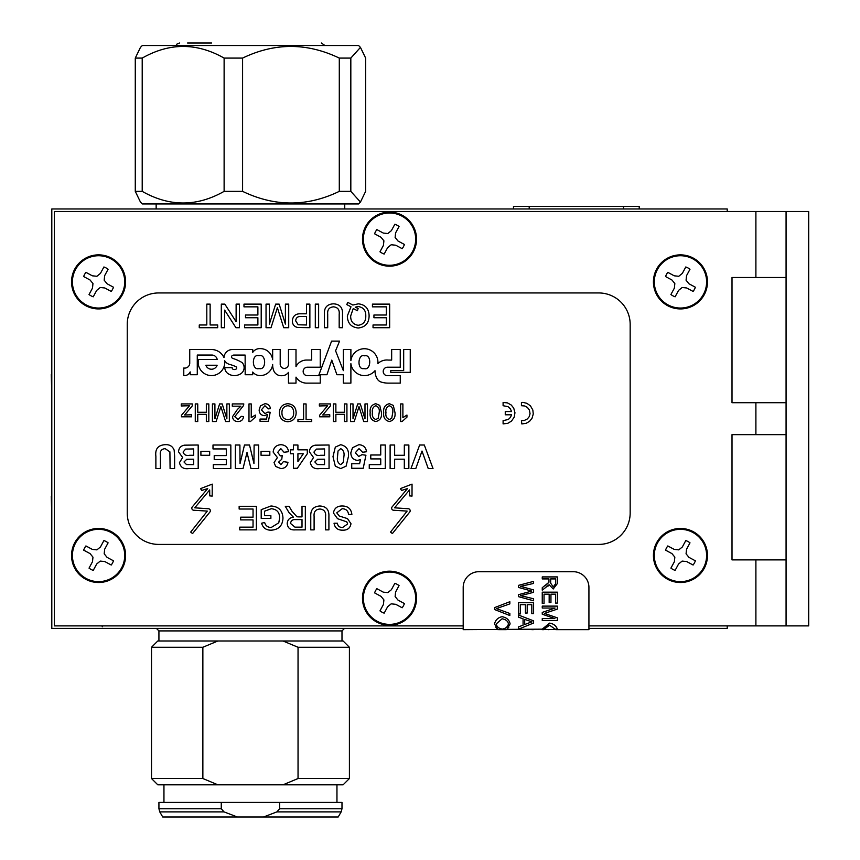 <?xml version="1.0" encoding="UTF-8"?>
<svg xmlns="http://www.w3.org/2000/svg" width="860" height="860" viewBox="0 0 860 860"><rect width="100%" height="100%" fill="white"/><g stroke="black" fill="none" stroke-linecap="round" stroke-linejoin="round"><path stroke-width="1.29" d="M727.227 211.485L727.227 208.969L51.804 208.969L51.804 628.402L463.196 628.402M727.227 625.886L727.227 628.402L588.928 628.402M283.015 640.979L298.044 647.268L349.407 647.268L343.118 640.979L157.788 640.979L151.51 647.268L151.51 778.526L202.863 778.526L202.863 647.268L151.51 647.268M202.863 647.268L217.892 640.979M298.044 647.268L298.044 778.526L283.015 784.814L157.788 784.814L151.51 778.526M349.407 647.268L349.407 778.526L298.044 778.526M349.407 778.526L343.118 784.814L283.015 784.814M279.64 808.744L341.99 808.744L341.99 802.412L279.64 802.412L279.64 808.744L276.877 811.883L263.536 817L162.723 817L159.767 811.883L158.928 808.744L221.267 808.744L221.267 802.412L158.928 802.412L158.928 808.744M237.371 817L224.03 811.883L221.267 808.744M341.99 808.744L341.151 811.883L338.195 817L263.536 817M341.99 640.979L341.99 630.917L344.505 628.402M217.892 784.814L202.863 778.526M336.959 784.814L336.959 802.412M221.267 802.412L279.64 802.412M211.603 43L187.588 43M142.33 203.938L358.588 203.938L360.458 202.068L350.826 191.361L339.291 191.361C307.16 206.873 274.921 206.873 242.584 191.361L224.116 191.361C196.822 206.862 169.517 206.862 142.212 191.361L135.278 191.361L140.459 202.068L142.33 203.938M360.458 47.386L358.588 45.516L142.33 45.516L140.459 47.386L135.278 58.093L142.212 58.093C169.506 42.581 196.8 42.581 224.116 58.093L242.584 58.093C274.727 42.581 306.966 42.581 339.291 58.093L350.826 58.093L360.458 47.386L365.64 58.093L365.64 191.361L360.458 202.068M224.116 58.093L224.116 191.361M142.212 58.093L142.212 191.361M242.584 58.093L242.584 191.361M339.291 58.093L339.291 191.361M350.826 58.093L350.826 191.361M135.278 58.093L135.278 191.361M119.443 571.233A26.144 26.144 0 0 0 112.703 533.479A26.144 26.144 0 0 0 75.562 543.058A26.144 26.144 0 0 0 84.441 577.479A26.144 26.144 0 0 0 119.443 571.233M111.219 565.02A15.845 15.845 0 0 0 113.488 560.817L107.07 557.355L104.189 553.808L104.651 549.25L108.113 542.832A15.845 15.845 0 0 0 103.909 540.564L100.448 546.981L96.9 549.873L92.343 549.4L85.925 545.939A15.845 15.845 0 0 0 83.656 550.142L90.074 553.603L92.966 557.151L92.493 561.709L89.031 568.127A15.845 15.845 0 0 0 93.235 570.395L96.696 563.977L100.244 561.096L104.802 561.558L111.219 565.02L104.802 561.558M74.788 542.638A27.036 27.036 0 0 0 99.341 582.5A27.036 27.036 0 0 0 121.593 541.306A27.036 27.036 0 0 0 74.788 542.638M89.031 568.127L92.493 561.709M85.925 545.939L92.343 549.4M108.113 542.832L104.651 549.25M701.33 297.646A26.144 26.144 0 0 0 694.59 259.892A26.144 26.144 0 0 0 657.448 269.459A26.144 26.144 0 0 0 666.328 303.892A26.144 26.144 0 0 0 701.33 297.646M693.096 291.433A15.845 15.845 0 0 0 695.375 287.229L688.957 283.768L686.065 280.209L686.538 275.662L690 269.245A15.845 15.845 0 0 0 685.796 266.976L682.335 273.383L678.776 276.275L674.229 275.813L667.812 272.341A15.845 15.845 0 0 0 665.543 276.544L671.95 280.016L674.842 283.563L674.38 288.121L670.908 294.529A15.845 15.845 0 0 0 675.111 296.808L678.583 290.39L682.13 287.498L686.688 287.971L693.096 291.433L686.688 287.971M656.674 269.04A27.036 27.036 0 0 0 681.228 308.912A27.036 27.036 0 0 0 703.469 267.718A27.036 27.036 0 0 0 656.674 269.04M670.908 294.529L674.38 288.121M667.812 272.341L674.229 275.813M690 269.245L686.538 275.662M701.33 571.233A26.144 26.144 0 0 0 694.59 533.479A26.144 26.144 0 0 0 657.448 543.058A26.144 26.144 0 0 0 666.328 577.479A26.144 26.144 0 0 0 701.33 571.233M693.096 565.02A15.845 15.845 0 0 0 695.375 560.817L688.957 557.355L686.065 553.808L686.538 549.25L690 542.832A15.845 15.845 0 0 0 685.796 540.564L682.335 546.981L678.776 549.873L674.229 549.4L667.812 545.939A15.845 15.845 0 0 0 665.543 550.142L671.95 553.603L674.842 557.151L674.38 561.709L670.908 568.127A15.845 15.845 0 0 0 675.111 570.395L678.583 563.977L682.13 561.096L686.688 561.558L693.096 565.02L686.688 561.558M656.674 542.638A27.036 27.036 0 0 0 681.228 582.5A27.036 27.036 0 0 0 703.469 541.306A27.036 27.036 0 0 0 656.674 542.638M670.908 568.127L674.38 561.709M667.812 545.939L674.229 549.4M690 542.832L686.538 549.25M410.381 613.986A26.144 26.144 0 0 0 403.641 576.221A26.144 26.144 0 0 0 366.51 585.8A26.144 26.144 0 0 0 375.39 620.232A26.144 26.144 0 0 0 410.381 613.986M402.158 607.773A15.845 15.845 0 0 0 404.426 603.57L398.019 600.108L395.127 596.55L395.589 592.003L399.062 585.585A15.845 15.845 0 0 0 394.858 583.317L391.386 589.724L387.838 592.615L383.281 592.153L376.873 588.681A15.845 15.845 0 0 0 374.594 592.884L381.012 596.356L383.904 599.904L383.431 604.462L379.969 610.869A15.845 15.845 0 0 0 384.173 613.148L387.634 606.73L391.192 603.838L395.74 604.311L402.158 607.773L395.74 604.311M365.726 585.38A27.036 27.036 0 0 0 390.279 625.252A27.036 27.036 0 0 0 412.531 584.047A27.036 27.036 0 0 0 365.726 585.38M379.969 610.869L383.431 604.462M376.873 588.681L383.281 592.153M399.062 585.585L395.589 592.003M119.443 297.646A26.144 26.144 0 0 0 112.703 259.892A26.144 26.144 0 0 0 75.562 269.459A26.144 26.144 0 0 0 84.441 303.892A26.144 26.144 0 0 0 119.443 297.646M111.219 291.433A15.845 15.845 0 0 0 113.488 287.229L107.07 283.768L104.189 280.209L104.651 275.662L108.113 269.245A15.845 15.845 0 0 0 103.909 266.976L100.448 273.383L96.9 276.275L92.343 275.813L85.925 272.341A15.845 15.845 0 0 0 83.656 276.544L90.074 280.016L92.966 283.563L92.493 288.121L89.031 294.529A15.845 15.845 0 0 0 93.235 296.808L96.696 290.39L100.244 287.498L104.802 287.971L111.219 291.433L104.802 287.971M74.788 269.04A27.036 27.036 0 0 0 99.341 308.912A27.036 27.036 0 0 0 121.593 267.718A27.036 27.036 0 0 0 74.788 269.04M89.031 294.529L92.493 288.121M85.925 272.341L92.343 275.813M108.113 269.245L104.651 275.662M410.381 254.893A26.144 26.144 0 0 0 403.641 217.139A26.144 26.144 0 0 0 366.51 226.718A26.144 26.144 0 0 0 375.39 261.139A26.144 26.144 0 0 0 410.381 254.893M402.158 248.68A15.845 15.845 0 0 0 404.426 244.476L398.019 241.015L395.127 237.468L395.589 232.909L399.062 226.492A15.845 15.845 0 0 0 394.858 224.224L391.386 230.641L387.838 233.533L383.281 233.06L376.873 229.599A15.845 15.845 0 0 0 374.594 233.802L381.012 237.263L383.904 240.811L383.431 245.369L379.969 251.786A15.845 15.845 0 0 0 384.173 254.055L387.634 247.637L391.192 244.756L395.74 245.218L402.158 248.68L395.74 245.218M365.726 226.298A27.036 27.036 0 0 0 390.279 266.159A27.036 27.036 0 0 0 412.531 224.965A27.036 27.036 0 0 0 365.726 226.298M379.969 251.786L383.431 245.369M376.873 229.599L383.281 233.06M399.062 226.492L395.589 232.909M463.196 625.886L54.32 625.886L54.32 211.485L755.897 211.485L755.897 277.49M755.897 559.882L755.897 625.886L588.928 625.886M755.897 625.886L786.072 625.886L786.072 211.485L755.897 211.485M786.072 625.886L808.701 625.886L808.701 211.485L786.072 211.485M786.072 434.655L732.01 434.655L732.01 559.882L786.072 559.882M786.072 277.49L732.01 277.49L732.01 402.716L786.072 402.716M543.713 629.154L463.196 629.66L463.196 587.412A15.716 15.716 0 0 1 478.912 571.696L573.212 571.696A15.716 15.716 0 0 1 588.928 587.412L588.928 629.66L555.893 629.66M555.732 629.466L543.864 629.466M543.896 629.66L542.004 629.66M549.121 629.66L548.368 629.66M497.865 629.66L494.511 623.941C495.543 619.909 498.08 617.501 502.111 616.717C506.658 617.534 509.335 619.942 510.12 623.941L506.766 629.66M531.813 629.66L533.598 629.638M542.198 629.154L549.604 623.134C553.432 623.683 556.044 625.693 557.42 629.154L557.538 629.66M520.289 613.954L518.505 613.954L518.505 602.677L533.598 602.677L533.598 613.61L531.813 613.61L531.813 604.688L527.202 604.688L527.202 613.04L525.417 613.04L525.417 604.688L520.289 604.688L520.289 613.954M555.098 608.031L542.251 608.031L542.251 606.117L557.345 606.117L557.345 609.116L544.423 613.416L557.345 617.846L557.345 620.522L542.251 620.522L542.251 618.598L554.883 618.598L542.251 614.201L542.251 612.406L555.098 608.031M548.96 578.92L542.251 578.92L542.251 576.92L557.345 576.92L557.345 583.607L553.227 588.982L549.121 584.736L542.251 590.196L542.251 587.702L548.884 582.349L548.96 578.92M544.036 603.419L542.251 603.419L542.251 592.153L557.345 592.153L557.345 603.075L555.56 603.075L555.56 594.153L550.948 594.153L550.948 602.516L549.164 602.516L549.164 594.153L544.036 594.153L544.036 603.419M530.007 590.616L518.505 587.434L518.505 585.37L533.598 581.371L533.598 583.424L520.612 586.359L533.598 589.906L533.598 592.325L520.612 595.658L533.598 598.764L533.598 600.774L518.505 596.657L518.505 594.701L531.781 591.067L530.007 590.616M523.073 618.824L518.505 617.168L518.505 615.05L533.598 620.855L533.598 623.016L518.505 629.176L518.505 626.897L523.073 625.155L523.073 618.824M509.851 615.524L494.769 609.611L494.769 607.547L509.851 601.721L509.851 603.881L496.435 608.601L509.851 613.481L509.851 615.524M498.09 629.541L495.833 627.295M502.089 618.781C505.895 619.447 508.002 621.167 508.4 623.951C507.733 626.8 505.702 628.52 502.304 629.09C498.821 628.499 496.79 626.779 496.231 623.93L502.089 618.781C505.895 619.447 508.002 621.167 508.4 623.951C507.733 626.8 505.702 628.52 502.304 629.09C498.821 628.499 496.79 626.779 496.231 623.93M498.574 629.66L506.046 629.66M508.776 627.327L506.529 629.541M510.12 623.941C509.335 619.942 506.658 617.534 502.111 616.717M544.423 613.416L546.842 614.223M548.96 581.231L548.884 582.349L545.39 585.703M548.368 585.929L549.121 584.736L553.227 588.982L557.345 583.607M530.007 591.551L531.781 591.067M557.42 629.154L555.839 629.154M553.227 586.918L550.679 583.209L550.679 578.92L555.667 578.92L555.667 583.693L553.227 586.918L550.679 583.209M545.498 627.058L549.583 625.188L555.839 629.66M528.879 622.941L524.697 624.532L524.697 619.404L532.007 621.887L528.879 622.941M543.896 629.37L549.583 625.188M513.485 208.969L513.485 206.454L639.216 206.454L639.216 208.969M609.299 206.454L585.832 206.454M549.088 206.422L544.391 206.454M571.964 206.454L548.788 206.454M158.67 292.948A31.433 31.433 0 0 0 127.237 324.381L127.237 512.979A31.433 31.433 0 0 0 158.67 544.412L598.732 544.412A31.433 31.433 0 0 0 630.165 512.979L630.165 324.381A31.433 31.433 0 0 0 598.732 292.948L158.67 292.948M372.434 304.128L389.655 304.128L389.655 327.703L373.036 327.703L373.036 324.983L386.333 324.983L386.333 317.727L373.939 317.727L373.939 315.007L386.333 315.007L386.333 306.848L372.434 306.848L372.434 304.128M347.343 315.975L350.988 306.805L346.741 304.558L347.827 302.408L352.847 305.042L358.373 303.827C365.36 304.677 368.94 308.708 369.112 315.91C368.929 323.199 365.296 327.23 358.212 328.004C351.16 327.23 347.537 323.22 347.343 315.975M357.427 310.739L353.245 308.514L350.676 315.942C350.568 321.35 353.073 324.467 358.201 325.284C363.414 324.532 365.941 321.404 365.779 315.921C365.919 310.449 363.382 307.321 358.201 306.547L355.244 307.171L358.136 308.493L357.427 310.739M327.703 314.298L327.703 327.703L324.381 327.703L324.381 314.147C324.069 307.654 327.069 304.214 333.39 303.827C339.797 304.128 342.839 307.568 342.506 314.147L342.506 327.703L339.184 327.703L339.184 314.298C339.668 309.837 337.829 307.353 333.648 306.848C329.229 307.138 327.252 309.621 327.703 314.298M315.308 304.128L318.63 304.128L318.63 327.703L315.308 327.703L315.308 304.128M306.547 304.128L309.869 304.128L309.869 327.703L297.71 327.488C294.238 326.714 292.443 324.532 292.335 320.93C292.819 315.964 295.636 313.588 300.763 313.803L306.547 313.803L306.547 304.128M306.547 316.523L300.86 316.523C297.678 316.351 295.947 317.791 295.668 320.834L298.194 324.779L306.547 324.983L306.547 316.523M285.391 304.128L288.713 304.128L288.713 327.703L283.714 327.703L277.382 307.697L271.007 327.703L266.041 327.703L266.041 304.128L269.373 304.128L269.373 324.08L275.662 304.128L279.135 304.128L285.391 324.08L285.391 304.128M243.982 304.128L261.203 304.128L261.203 327.703L244.584 327.703L244.584 324.983L257.882 324.983L257.882 317.727L245.487 317.727L245.487 315.007L257.882 315.007L257.882 306.848L243.982 306.848L243.982 304.128M236.124 304.128L239.446 304.128L239.446 327.703L235.93 327.703L224.643 310.116L224.643 327.703L221.31 327.703L221.31 304.128L224.825 304.128L236.124 321.726L236.124 304.128M206.808 304.128L210.13 304.128L210.13 324.983L217.688 324.983L217.688 327.703L199.251 327.703L199.251 324.983L206.808 324.983L206.808 304.128M400.642 421.54L400.642 403.931L402.888 403.931L402.888 417.648L406.952 415.058L406.952 417.132L402.093 421.54L400.642 421.54M393.289 405.404L394.998 412.617C395.546 417.508 393.665 420.486 389.354 421.54C385.054 420.486 383.173 417.508 383.71 412.617C383.162 407.726 385.043 404.759 389.354 403.706L393.289 405.404M392.74 412.628C393.3 409.166 392.171 406.877 389.354 405.737C386.538 406.877 385.409 409.177 385.968 412.628C385.409 416.089 386.548 418.39 389.376 419.508L391.719 418.304L392.74 412.628M379.744 405.404L381.453 412.617C382.001 417.508 380.12 420.486 375.809 421.54C371.509 420.486 369.628 417.508 370.176 412.617C369.628 407.726 371.509 404.759 375.809 403.706L379.744 405.404M379.195 412.628C379.754 409.166 378.626 406.877 375.809 405.737C373.004 406.877 371.875 409.177 372.423 412.628C371.875 416.089 373.014 418.39 375.841 419.508L378.174 418.304L379.195 412.628M364.984 403.931L367.467 403.931L367.467 421.54L363.726 421.54L358.996 406.597L354.245 421.54L350.536 421.54L350.536 403.931L353.019 403.931L353.019 418.831L357.717 403.931L360.308 403.931L364.984 418.831L364.984 403.931M344.441 403.931L346.924 403.931L346.924 421.54L344.441 421.54L344.441 414.316L335.873 414.316L335.873 421.54L333.39 421.54L333.39 403.931L335.873 403.931L335.873 412.284L344.441 412.284L344.441 403.931M319.372 403.931L330.433 403.931L330.433 405.845L322.737 414.993L329.756 414.767L329.756 416.799L319.598 416.799L319.598 415.262L327.606 405.737L319.372 405.963L319.372 403.931M303.601 403.931L306.085 403.931L306.085 419.508L311.718 419.508L311.718 421.54L297.958 421.54L297.958 419.508L303.601 419.508L303.601 403.931M287.799 403.706C293.067 404.221 295.851 407.145 296.152 412.499C296.066 418.121 293.271 421.206 287.788 421.765C282.413 421.217 279.629 418.196 279.446 412.703C279.64 407.231 282.424 404.232 287.799 403.706M293.668 412.477C293.636 408.468 291.68 406.232 287.81 405.737C283.854 406.264 281.887 408.597 281.929 412.725C281.897 416.842 283.843 419.175 287.777 419.734C291.873 419.185 293.84 416.767 293.668 412.477M264.955 403.706C268.137 403.867 269.965 405.512 270.427 408.672L268.169 408.898L264.945 405.737L261.397 409.833L264.934 413.638L267.944 412.058L270.201 412.284L268.395 421.314L260.043 421.314L260.043 419.056L266.546 419.056L267.449 414.498L264.31 415.67C260.999 415.262 259.279 413.37 259.139 409.973L260.483 405.845L264.955 403.706M248.981 421.54L248.981 403.931L251.238 403.931L251.238 417.648L255.302 415.058L255.302 417.132L250.443 421.54L248.981 421.54M240.897 406.189L232.286 406.189L232.286 403.931L243.799 403.931L243.563 405.501L234.769 416.659L237.973 419.508L241.316 416.347L243.573 416.573C243.122 419.831 241.241 421.486 237.93 421.54C234.683 421.464 232.877 419.841 232.512 416.681L237.392 409.457L240.897 406.189M226.868 403.931L229.351 403.931L229.351 421.54L225.621 421.54L220.891 406.597L216.129 421.54L212.431 421.54L212.431 403.931L214.914 403.931L214.914 418.831L219.601 403.931L222.202 403.931L226.868 418.831L226.868 403.931M206.335 403.931L208.819 403.931L208.819 421.54L206.335 421.54L206.335 414.316L197.757 414.316L197.757 421.54L195.274 421.54L195.274 403.931L197.757 403.931L197.757 412.284L206.335 412.284L206.335 403.931M181.256 403.931L192.317 403.931L192.317 405.845L184.62 414.993L191.64 414.767L191.64 416.799L181.481 416.799L181.481 415.262L189.501 405.737L181.256 405.963L181.256 403.931M342 506.002C347.87 505.949 351.17 508.765 351.88 514.463L348.558 514.463C348.085 510.743 345.946 508.83 342.151 508.722L336.765 512.829L339.281 516.021L347.494 518.623L350.977 523.718C350.203 528.126 347.472 530.276 342.785 530.179C337.786 530.287 334.863 527.965 334.046 523.224L337.367 523.224C337.862 526.137 339.625 527.556 342.656 527.46L347.644 523.944L346.806 521.859L337.529 518.698L333.443 512.99C334.239 508.335 337.088 506.002 342 506.002M314.104 516.473L314.104 529.878L310.772 529.878L310.772 516.312C310.471 509.829 313.47 506.389 319.791 506.002C326.187 506.303 329.229 509.743 328.907 516.312L328.907 529.878L325.585 529.878L325.585 516.473C326.069 512.012 324.22 509.529 320.049 509.023C315.631 509.313 313.653 511.797 314.104 516.473M302.01 506.303L305.332 506.303L305.332 529.878L295.109 529.878C290.358 530.212 287.724 528.094 287.197 523.525C287.53 519.762 289.616 517.645 293.454 517.183L289.132 512.807L285.273 506.303L289.078 506.303L292.013 511.281L296.969 516.774L298.603 516.881L302.01 516.881L302.01 506.303M302.01 519.601L295.7 519.601C292.679 519.332 290.949 520.612 290.529 523.45L294.98 527.159L302.01 527.159L302.01 519.601M264.536 515.667L270.878 515.667L270.878 518.386L261.203 518.386L261.203 509.668L270.954 506.002C278.511 506.433 282.521 510.421 282.972 517.978C282.661 525.611 278.737 529.685 271.212 530.179C266.202 530.255 262.988 527.933 261.591 523.235L264.633 522.471C265.579 525.783 267.793 527.449 271.276 527.46L278.769 522.805L279.64 518.096C279.661 512.356 276.856 509.227 271.233 508.722L264.536 511.206L264.536 515.667M239.144 506.303L256.377 506.303L256.377 529.878L239.746 529.878L239.746 527.159L253.044 527.159L253.044 519.902L240.66 519.902L240.66 517.183L253.044 517.183L253.044 509.023L239.144 509.023L239.144 506.303M419.648 445.007L424.313 445.007L433.031 468.582L428.237 468.582L422.002 451.048L415.778 468.582L410.972 468.582L419.648 445.007M404.318 445.007L408.855 445.007L408.855 468.582L404.318 468.582L404.318 459.208L394.643 459.208L394.643 468.582L390.117 468.582L390.117 445.007L394.643 445.007L394.643 455.284L404.318 455.284L404.318 445.007M380.743 445.007L385.28 445.007L385.28 468.582L369.262 468.582L369.262 464.647L380.743 464.647L380.743 458.907L370.767 458.907L370.767 454.983L380.743 454.983L380.743 445.007M358.824 444.706C363.275 444.953 365.855 447.297 366.543 451.747L362.608 452.263L359.007 448.63L355.352 452.683L358.674 456.488L361.974 454.682L365.93 455.23L363.21 468.281L351.729 468.281L351.729 463.744L359.577 463.744L360.501 459.541L357.599 460.423C353.213 459.842 350.955 457.294 350.826 452.779L352.492 447.737L358.824 444.706M346.075 466.185L340.7 468.582L335.303 466.163L332.992 456.628L335.325 447.092L340.7 444.706C346.591 446.082 349.16 450.07 348.408 456.681L346.075 466.185M340.7 464.647L343.366 462.336L343.871 456.628C344.57 452.833 343.505 450.167 340.7 448.63L338.034 450.952L337.529 456.628C336.83 460.433 337.883 463.099 340.7 464.647M329.058 445.007L329.058 468.582L319.565 468.582C314.47 469.259 311.395 467.281 310.32 462.648L313.513 457.531L309.417 451.844C309.664 448.038 311.653 445.813 315.362 445.168L329.058 445.007M324.532 464.647L324.532 459.208L317.609 459.294L314.857 461.971L317.372 464.572L324.532 464.647M324.532 455.284L324.532 448.931L316.469 449.081L313.954 452.037C314.9 454.865 317.082 455.94 320.49 455.284L324.532 455.284M293.4 445.007L297.925 445.007L297.925 449.844L307.3 449.844L307.3 453.757L297.334 468.281L293.4 468.281L293.4 453.768L290.379 453.768L290.379 449.844L293.4 449.844L293.4 445.007M303.322 453.768L297.925 453.768L297.925 461.616L303.322 453.768M280.93 444.706C285.337 444.986 287.885 447.318 288.562 451.704L284.026 452.263L280.844 448.63L277.683 452.371L280.414 455.886L282.209 455.553L281.79 459.208L278.586 462.142L280.833 464.647L283.424 461.627L287.96 462.304C287.262 466.303 284.896 468.399 280.876 468.582L275.673 466.464L274.05 462.54L277.447 457.584L273.147 452.07C273.663 447.458 276.264 445.007 280.93 444.706M261.053 451.349L269.825 451.349L269.825 455.284L261.053 455.284L261.053 451.349M254.108 445.007L258.634 445.007L258.634 468.582L250.97 468.582L247.003 452.5L243.036 468.582L235.371 468.582L235.371 445.007L239.897 445.007L240.048 463.562L244.476 445.007L249.529 445.007L253.958 463.562L254.108 445.007M213 445.007L230.835 445.007L230.835 468.582L213.301 468.582L213.301 464.647L226.298 464.647L226.298 459.509L214.215 459.509L214.215 455.585L226.298 455.585L226.298 448.931L213 448.931L213 445.007M200.907 451.349L209.679 451.349L209.679 455.284L200.907 455.284L200.907 451.349M198.187 445.007L198.187 468.582L188.695 468.582C183.599 469.259 180.525 467.281 179.45 462.648L182.643 457.531L178.547 451.844C178.794 448.038 180.783 445.813 184.492 445.168L198.187 445.007M193.661 464.647L193.661 459.208L186.749 459.294L183.986 461.971L186.502 464.572L193.661 464.647M193.661 455.284L193.661 448.931L185.599 449.081L183.083 452.037C184.029 454.865 186.212 455.94 189.619 455.284L193.661 455.284M174.612 456.058L174.612 468.582L170.087 468.582L169.904 451.844L165.109 448.63C161.282 449.07 159.713 451.36 160.411 455.51L160.411 468.582L155.875 468.582L155.875 456.252C155.015 449.017 158.047 445.168 164.97 444.706C169.441 444.34 172.494 446.136 174.15 450.102L174.612 456.058M407.5 488.598L392.106 506.916A2.01 2.01 0 0 0 393.514 510.216L407.124 511.109L390.515 532.071L392.386 533.565L409.736 512.023A2.01 2.01 0 0 0 408.306 508.754L394.557 507.819L409.521 489.91L409.553 495.887L412.015 496.112L412.037 484.115L400.362 488.62L401.566 490.447L407.5 488.598M207.679 488.598L192.285 506.916A2.01 2.01 0 0 0 193.694 510.216L207.303 511.109L190.694 532.071L192.554 533.565L209.915 512.023A2.01 2.01 0 0 0 208.486 508.754L194.736 507.819L209.689 489.91L209.732 495.887L212.194 496.112L212.216 484.115L200.541 488.62L201.745 490.447L207.679 488.598M403.684 370.585L390.795 370.585L390.795 372.358L410.252 372.358L410.252 349.536L403.684 349.536L403.684 370.585M387.452 367.22A4.236 4.236 0 0 0 383.216 371.456A4.236 4.236 0 0 0 387.452 375.691L400.255 375.691L400.244 383.13L388.139 383.119A23.295 23.295 0 0 1 381.184 382.055A7.02 7.02 0 0 1 377.282 378.981A15.856 15.856 0 0 1 375.003 370.692A13.717 13.717 0 0 1 350.891 363.662L350.891 383.13L343.355 383.13L343.355 374.723L336.905 374.723L331.777 360.103L326.961 374.723L318.963 374.723L331.594 341.119L339.582 341.119L335.583 350.783L343.355 370.649L343.355 349.515L350.891 349.515L350.891 360.619A13.577 13.577 0 0 1 365.833 348.816A13.577 13.577 0 0 1 377.884 363.565A13.072 13.072 0 0 1 388.312 360.071L391.665 360.071L391.665 349.536L400.255 349.536L400.255 367.22L387.452 367.22M364.07 368.542C371.112 371.122 371.907 353.911 364.661 355.836C357.62 353.245 356.825 370.466 364.07 368.542M306.998 367.22A4.246 4.246 0 0 0 303.161 371.638A4.246 4.246 0 0 0 307.396 375.68L320.242 375.68L320.242 383.13L307.095 383.13A12.481 12.481 0 0 1 296.001 377.11L296.001 383.13L288.465 383.13L288.444 372.391A7.966 7.966 0 0 1 281.876 375.712A8.149 8.149 0 0 1 274.136 371.584A15.813 15.813 0 0 1 272.663 364.489A12.524 12.524 0 0 1 259.903 375.583A9.557 9.557 0 0 1 252.711 372.047L252.711 374.723L245.175 374.723L245.132 355.083L233.866 355.083A2.752 2.752 0 0 0 231.544 356.363A1.892 1.892 0 0 0 233.038 358.502A41.097 41.097 0 0 1 242.111 362.587A7.31 7.31 0 0 1 239.575 374.379A11.309 11.309 0 0 1 226.631 372.455A8.718 8.718 0 0 1 224.739 367.639L232.146 367.639A1.795 1.795 0 0 0 233.845 369.499A3.3 3.3 0 0 0 235.79 369.252A1.408 1.408 0 0 0 235.962 366.704A39.345 39.345 0 0 0 229.351 364.328A8.299 8.299 0 0 1 224.686 360.716A13.309 13.309 0 0 1 210.861 375.573A13.309 13.309 0 0 1 198.456 359.512L217.214 359.512A5.482 5.482 0 0 0 211.442 355.062L197.273 355.062L197.273 374.723L190.189 374.723L190.189 371.907A6.386 6.386 0 0 1 183.782 375.583L183.782 368.005A4.988 4.988 0 0 0 189.737 362.888L189.737 349.515L211.506 349.536A13.674 13.674 0 0 1 223.976 357.599A8.46 8.46 0 0 1 232.318 349.536L252.711 349.515L252.722 352.428A8.277 8.277 0 0 1 260.311 348.633A12.685 12.685 0 0 1 267.03 350.568A13.061 13.061 0 0 1 272.652 359.716L272.652 349.515L280.199 349.515L280.199 364.199A4.139 4.139 0 0 0 284.337 368.392A4.139 4.139 0 0 0 288.465 364.178L288.465 349.515L296.001 349.515L296.001 366.586A11.76 11.76 0 0 1 307.009 360.06L311.664 360.06L311.664 349.525L320.242 349.525L320.242 367.22L306.998 367.22M205.862 365.231A5.966 5.966 0 0 0 217.128 365.231L205.862 365.231M259.075 368.542C266.6 370.746 266.406 353.331 258.935 355.696C251.41 353.492 251.604 370.907 259.075 368.542M511.56 414.789L505.261 414.789L505.261 411.553L511.56 411.553L510.313 408.747L508.066 406.683L503.1 405.705L503.1 402.448L507.464 402.899L511.27 405.038L513.742 408.177L514.957 412.768L514.237 417.089L511.56 421.035L507.841 423.313L503.1 423.883L503.1 420.626L508.346 419.476L510.507 417.304L511.56 414.789M521.837 423.937L521.429 420.626L524.106 420.562L527.395 418.927L529.265 416.584L530.05 413.681L529.405 410.069L527.395 407.404L524.761 405.974L521.429 405.705L521.429 402.448L523.03 402.394L526.911 403.329L530.459 405.877L532.835 410.016L533.264 413.972L532.06 418.186L529.599 421.303L526.169 423.313L521.837 423.937M51.804 543.413L51.804 291.959M51.546 313.986L51.546 327.757M51.546 330.466L51.546 345.451M51.546 348.741L51.546 355.062M51.546 360.48L51.546 371.756M51.299 374.465L51.546 385.527M51.546 386.258L51.546 453.231M51.546 455.488L51.546 466.765M51.546 470.603L51.546 476.924M51.546 482.342L51.546 493.629M51.299 496.327L51.546 507.389M51.546 508.744L51.546 520.934M224.03 811.883L159.767 811.883M341.151 811.883L276.877 811.883M341.99 630.917L158.928 630.917L156.412 628.402M755.897 402.716L755.897 434.655M529.201 206.454L529.201 208.969M623.5 206.454L623.5 208.969M158.928 630.917L158.928 640.979M163.948 784.814L163.948 802.412M102.093 625.886L102.265 626.811M156.154 203.938L156.154 208.969M344.752 203.938L344.752 208.969M175.988 45.516L176.859 44.129L179.547 43M324.929 45.516L321.371 43"/></g></svg>
